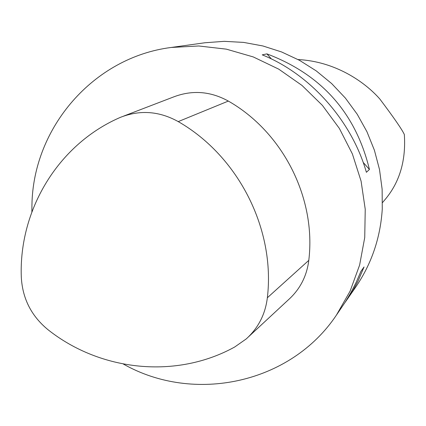 <?xml version="1.0" encoding="UTF-8"?>
<svg xmlns="http://www.w3.org/2000/svg" width="426" height="426" viewBox="0 0 426 426"><rect width="100%" height="100%" fill="white"/><g stroke="black" fill="none" stroke-linecap="round" stroke-linejoin="round"><path stroke-width="0.64" d="M298.099 59.565C334.676 61.387 364.267 81.329 379.806 98.981C393.837 117.613 402.016 129.456 404.333 134.51C406.037 159.915 399.961 181.178 386.1 198.308L382.5 202.6M31.875 211.876L31.939 205.162C33.01 127.811 93.331 57.302 171.209 47.462L204.938 42.76L224.225 41.338L243.645 42.403L262.874 45.96L281.602 51.961L299.505 60.327L316.289 70.924L331.673 83.587L345.395 98.102L357.217 114.237L366.94 131.714L374.411 150.25L379.502 169.527L382.133 189.224L382.271 209.017C380.439 237.761 371.6 263.774 355.742 287.055L344.863 302.726M171.209 47.462L198.734 45.976L226.344 49.15L253.268 56.935L278.732 69.14L302.013 85.445L322.423 105.408L339.384 128.46L352.393 153.951L361.088 181.146L365.236 209.262L364.736 237.5L359.624 265.052L350.087 291.16L336.428 315.102C290.66 383.634 194.048 404.146 123.37 364.06M369.433 169.457L366.387 172.301C351.716 120.782 310.187 74.081 262.224 54.853L266.916 53.884C321.582 74.582 355.758 113.108 369.433 169.457L363.165 162.391M336.428 315.102L345.23 302.151L351.088 292.305L356.338 282.012L360.939 271.335L364.054 266.948L358.005 281.149L353.106 290.228L347.552 298.951M271.426 58.974L266.916 53.884M234.699 346.998C176.449 379.204 100.776 371.461 48.181 329.852C31.402 316.156 22.44 298.551 21.3 277.038C18.792 210.385 57.68 145.261 118.726 118.087L120.691 117.235C140.202 109.7 159.383 111.154 178.238 121.602C238.565 156.172 275.515 229.401 267.352 297.758C265.323 314.297 258.278 328.025 246.217 338.942L234.699 346.998M123.71 116.074L173.307 97.048C192.004 89.827 210.348 91.169 228.336 101.074C283.056 132.241 316.38 198.372 308.791 260.361C306.811 276.139 300.037 289.259 288.477 299.723L248.523 336.801M267.352 297.758L308.791 260.361M178.238 121.602L228.336 101.074"/></g></svg>
